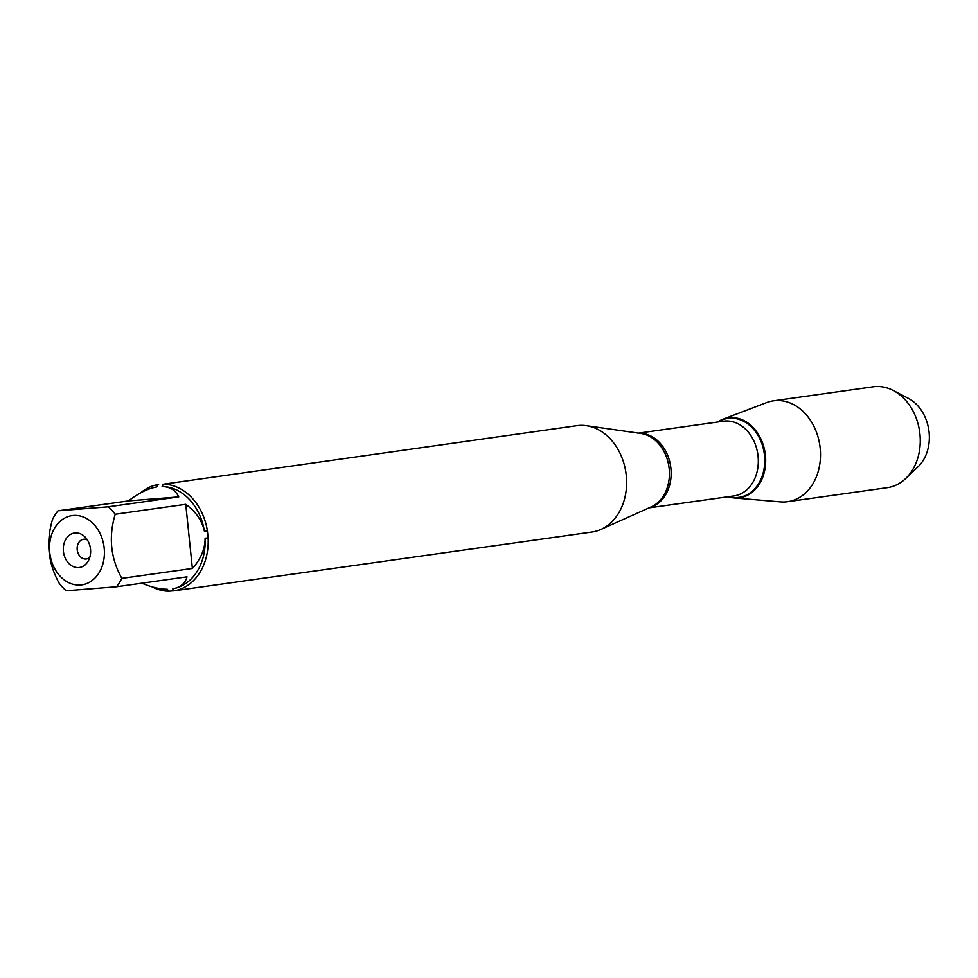 <?xml version="1.0" encoding="UTF-8"?>
<svg xmlns="http://www.w3.org/2000/svg" width="978" height="978" viewBox="0 0 978 978"><rect width="100%" height="100%" fill="white"/><g stroke="black" fill="none" stroke-linecap="round" stroke-linejoin="round"><path stroke-width="1.47" d="M173.509 590.883L591.947 532.02A53.692 41.907 -98 0 0 600.908 529.428A53.692 41.907 -98 0 0 626.275 475.516A53.692 41.907 -98 0 0 586.311 425.687A53.692 41.907 -98 0 0 576.996 425.662L163.302 484.22A53.692 41.907 82 0 1 207.385 530.846L208.106 537.937A53.692 41.907 82 0 1 174.316 590.761L168.766 591.201A53.692 41.907 82 0 1 152.128 586.873M140.698 492.839A53.692 41.907 82 0 1 157.751 484.66L158.583 484.526M57.971 573.683A34.963 27.286 -98 0 0 89.377 582.326A34.963 27.286 -98 0 0 104.181 548.071A34.963 27.286 -98 0 0 64.536 518.157A34.963 27.286 -98 0 0 57.971 573.683M59.242 583.365A51.553 40.232 -98 0 0 66.247 590.773L116.468 586.776A51.553 40.232 -98 0 0 121.847 578.377C110.612 558.255 108.399 536.873 115.221 514.232A51.553 40.232 -98 0 0 108.203 506.812L57.983 510.809A51.553 40.232 -98 0 0 52.604 519.208C45.795 541.849 48.008 563.23 59.242 583.365M121.847 578.377L192.373 568.45C200.82 559.061 205.062 548.976 205.099 538.181A51.553 40.232 82 0 1 172.703 588.817C180.465 587.411 185.233 583.426 186.994 576.849L116.468 586.776M108.203 506.812L178.742 496.897C175.6 490.21 170.062 486.763 162.14 486.543A51.553 40.232 82 0 1 204.39 531.237C202.14 520.687 195.93 511.714 185.747 504.306L115.221 514.232M157.751 484.66L156.7 486.971C147.922 488.523 138.521 493.169 128.509 500.895L57.983 510.809M141.896 583.194C151.333 587.191 159.793 589.208 167.262 589.245L168.766 591.201M207.385 530.846L204.39 531.237M162.14 486.543L163.302 484.22M205.099 538.181L208.106 537.937M174.316 590.761L172.703 588.817M717.644 422.019A40.367 31.504 82 0 1 765.187 453.425A40.367 31.504 82 0 1 728.145 496.726A40.367 31.504 -98 0 0 734.05 497.924A40.367 31.504 -98 0 0 765.419 455.308A40.367 31.504 -98 0 0 722.986 419.232A40.367 31.504 -98 0 0 717.644 422.019M63.411 551.323A17.408 13.582 82 0 1 69.951 534.77A17.408 13.582 82 0 1 84.976 536.922A17.408 13.582 82 0 1 88.338 560.822A17.408 13.582 82 0 1 73.863 566.824A17.408 13.582 82 0 1 63.411 551.323M128.509 500.895L178.742 496.897M185.747 504.306L192.373 568.45M87.36 539.917A9.951 7.763 -98 0 0 83.57 539.257A9.951 7.763 -98 0 0 77.213 549.734A9.951 7.763 -98 0 0 86.345 558.964A9.951 7.763 -98 0 0 89.805 557.301M734.05 497.924L780.603 501.885A50.929 39.743 -98 0 0 787.62 501.69A50.929 39.743 -98 0 0 820.175 448.107A50.929 39.743 -98 0 0 773.427 400.833A50.929 39.743 -98 0 0 766.642 402.581L722.986 419.232M787.62 501.69L887.376 487.655A50.929 39.743 -98 0 0 905.604 478.609A50.929 39.743 -98 0 0 919.931 434.073A50.929 39.743 -98 0 0 893.207 390.466A50.929 39.743 -98 0 0 873.183 386.799L773.427 400.833M893.207 390.466L908.305 398.315A39.633 30.929 82 0 1 929.1 432.252A39.633 30.929 82 0 1 917.951 466.909L905.604 478.609M600.908 529.428L651.226 506.885A37.995 29.658 -98 0 0 669.184 468.731A37.995 29.658 -98 0 0 640.896 433.474L586.311 425.687M639.233 433.23A37.726 29.438 82 0 1 670.712 466.714A37.726 29.438 82 0 1 649.685 507.57M649.074 507.851L733.965 495.907A37.726 29.438 -98 0 0 757.864 454.452A37.726 29.438 -98 0 0 723.451 421.2L638.561 433.144M718.268 421.921A39.853 31.1 82 0 1 764.27 453.547A39.853 31.1 82 0 1 728.781 496.628"/></g></svg>
